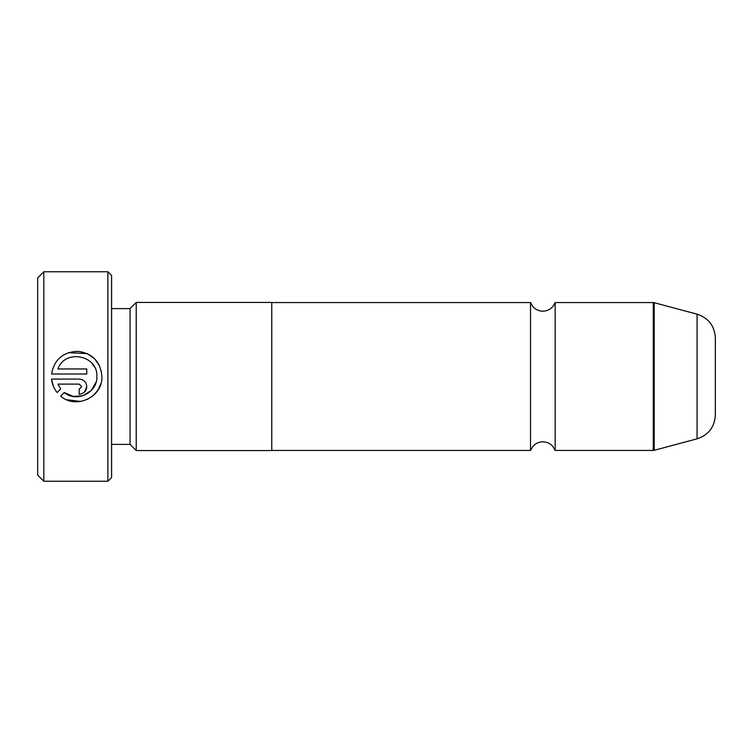 <?xml version="1.0" encoding="UTF-8"?>
<svg xmlns="http://www.w3.org/2000/svg" width="753" height="753" viewBox="0 0 753 753"><rect width="100%" height="100%" fill="white"/><g stroke="black" fill="none" stroke-linecap="round" stroke-linejoin="round"><path stroke-width="1.13" d="M530.526 376.5L530.526 302.565L532.795 306.499C535.449 309.549 538.8 311.111 542.847 311.196C546.885 311.111 550.236 309.549 552.9 306.499L555.168 302.565L555.168 450.435L552.9 446.501C550.236 443.451 546.885 441.889 542.847 441.804C538.8 441.889 535.449 443.451 532.795 446.501L530.526 450.435L530.526 376.5M96.864 376.538L96.864 376.538C97.683 392.671 76.561 403.034 64.278 392.501L73.22 396.445L82.99 395.73L91.254 390.515L96.102 382.053M100.911 383.606L98.003 390.035M97.965 390.11L93.419 395.429M93.363 395.485L87.339 399.419M80.731 401.462L66.735 399.758M64.278 392.501L60.682 396.087C75.865 409.83 102.992 397 101.919 376.538L101.919 376.5C100.573 361.741 92.563 353.355 77.907 351.322C63.111 351.905 54.329 359.473 51.543 374.015L86.764 374.015L86.764 368.961L57.934 368.961C64.777 348.695 98.078 355.087 96.864 376.5M68.457 352.658L87.188 353.581M87.329 353.656L94.756 358.927M94.963 359.143L99.528 365.826M81.719 386.637L79.187 389.169L79.187 394.214C83.799 393.753 86.331 391.221 86.764 386.637C86.322 382.053 83.799 379.531 79.187 379.07L51.543 379.07C52.07 384.096 53.934 388.576 57.115 392.52L60.711 388.925L57.934 384.115L79.187 384.115L81.719 386.637L79.187 384.115M43.815 481.233L37.65 475.077L37.65 277.923L43.815 271.767L43.815 481.233L107.886 481.233L107.886 271.767L43.815 271.767M107.886 271.767L111.585 275.457L111.585 477.543L107.886 481.233M111.585 444.392L130.062 444.392L130.062 308.608L136.227 302.442L136.227 450.558L271.767 450.558L271.767 302.442L136.227 302.442M715.35 337.984L715.35 415.016C714.616 427.064 708.535 434.999 697.08 438.82L697.08 314.18C708.535 318.001 714.616 325.936 715.35 337.984M53.35 386.242L51.543 379.07M86.764 386.637L84.552 391.993M57.934 384.115L60.711 388.925M94.539 367.135L92.205 363.633M555.168 450.435L653.256 450.435L653.256 302.565L654.206 302.697L654.206 450.303L697.08 438.82M130.062 308.608L111.585 308.608M653.256 302.565L555.168 302.565M697.08 314.18L654.206 302.697M530.526 302.565L271.767 302.565M530.526 450.435L271.767 450.435M130.062 444.392L136.227 450.558M653.256 450.435L654.206 450.303"/></g></svg>
